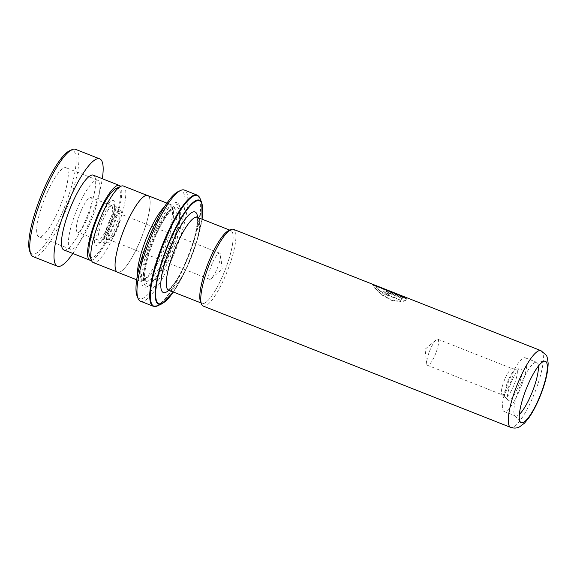 <?xml version="1.0" encoding="UTF-8"?>
<svg xmlns="http://www.w3.org/2000/svg" width="577" height="577" viewBox="0 0 577 577"><rect width="100%" height="100%" fill="white"/><g stroke="black" fill="none" stroke-linecap="round" stroke-linejoin="round"><path stroke-width="0.43" stroke-dasharray="2.88 2.16" d="M115.941 188.592A37.087 8.655 -68.5 0 1 109.68 233.18A37.087 8.655 -68.5 0 1 89.514 255.568M123.413 186.025A41.126 9.6 -68.5 0 1 113.878 235.748A41.126 9.6 -68.5 0 1 93.214 262.535M109.45 220.782A17.512 4.089 -68.5 0 1 118.249 209.379A17.512 4.089 -68.5 0 1 118.674 209.689A17.512 4.089 -68.5 0 1 114.188 230.548A17.512 4.089 -68.5 0 1 105.916 242.015A17.512 4.089 -68.5 0 1 105.389 241.958A17.512 4.089 -68.5 0 1 109.45 220.782M111.606 221.633A17.512 4.089 -68.5 0 1 120.405 210.23A17.512 4.089 -68.5 0 1 116.352 231.399A17.512 4.089 -68.5 0 1 107.553 242.809A17.512 4.089 -68.5 0 1 111.606 221.633M112.082 222.614A14.014 3.267 -68.5 0 1 119.122 213.483A14.014 3.267 -68.5 0 1 115.876 230.425A14.014 3.267 -68.5 0 1 108.837 239.549A14.014 3.267 -68.5 0 1 112.082 222.614M212.718 262.326A14.014 3.267 -68.5 0 1 219.758 253.202A14.014 3.267 -68.5 0 1 220.544 254.767A14.014 3.267 -68.5 0 1 216.512 270.137A14.014 3.267 -68.5 0 1 211.117 278.655A14.014 3.267 -68.5 0 1 209.473 279.261A14.014 3.267 -68.5 0 1 212.718 262.326M138.184 245.34A41.126 9.6 -68.5 0 1 117.52 272.128A41.126 9.6 -68.5 0 1 127.048 222.405A41.126 9.6 -68.5 0 1 147.712 195.617A41.126 9.6 -68.5 0 1 138.184 245.34M505.416 377.827A14.014 3.267 -68.5 0 1 512.246 368.653A14.014 3.267 -68.5 0 1 512.455 368.703A14.014 3.267 -68.5 0 1 509.21 385.638A14.014 3.267 -68.5 0 1 502.17 394.769A14.014 3.267 -68.5 0 1 501.983 394.661A14.014 3.267 -68.5 0 1 505.416 377.827M434.56 356.182A14.014 3.267 111.5 0 0 437.806 339.24A14.014 3.267 111.5 0 0 436.162 339.846A14.014 3.267 111.5 0 0 430.767 348.371A14.014 3.267 111.5 0 0 426.728 363.741A14.014 3.267 111.5 0 0 427.521 365.306A14.014 3.267 111.5 0 0 434.56 356.182M508.892 378.959A15.081 3.52 -68.5 0 1 516.018 369.078A15.081 3.52 -68.5 0 1 516.249 369.078A15.081 3.52 -68.5 0 1 512.975 387.369A15.081 3.52 -68.5 0 1 505.2 397.084A15.081 3.52 -68.5 0 1 505.034 396.926A15.081 3.52 -68.5 0 1 508.892 378.959M512.326 379.832A17.231 4.025 -68.5 0 1 520.468 368.552A17.231 4.025 -68.5 0 1 516.992 389.439A17.231 4.025 -68.5 0 1 507.919 400.351A17.231 4.025 -68.5 0 1 512.326 379.832M538.399 366.121A28.843 6.736 111.5 0 0 536.725 362.327A28.843 6.736 111.5 0 0 535.86 362.233A28.843 6.736 111.5 0 0 522.235 381.123A28.843 6.736 111.5 0 0 514.85 415.476A28.843 6.736 111.5 0 0 515.549 415.995A28.843 6.736 111.5 0 0 519.358 414.373M228.398 230.778A39.186 9.145 -68.5 0 1 221.784 277.89A39.149 9.138 111.5 0 0 230.85 230.555A39.149 9.138 111.5 0 0 211.182 256.051A39.149 9.138 111.5 0 0 202.109 303.379A39.149 9.138 111.5 0 0 221.777 277.883A39.186 9.145 -68.5 0 1 200.471 301.547M203.205 306.07A41.248 9.629 111.5 0 0 223.926 279.203A41.248 9.629 111.5 0 0 233.483 229.336M518.564 392.677A28.843 6.736 111.5 0 0 525.25 357.805A28.843 6.736 111.5 0 0 510.753 376.593A28.843 6.736 111.5 0 0 504.074 411.466A28.843 6.736 111.5 0 0 518.564 392.677M162.144 254.349A39.149 9.138 -68.5 0 1 144.935 279.593A39.149 9.138 -68.5 0 1 142.476 279.852A39.149 9.138 -68.5 0 1 151.542 232.517A39.149 9.138 -68.5 0 1 171.21 207.02A39.149 9.138 -68.5 0 1 172.833 208.888A39.149 9.138 -68.5 0 1 162.144 254.349M164.366 206.97A41.205 9.621 -68.5 0 1 170.107 204.366A41.205 9.621 -68.5 0 1 171.809 206.335A41.205 9.621 -68.5 0 1 160.557 254.183A41.205 9.621 -68.5 0 1 142.447 280.754A41.205 9.621 -68.5 0 1 139.85 281.028A41.205 9.621 -68.5 0 1 137.434 275.207M154.434 232.264A45.331 10.581 -68.5 0 1 179.086 204.907A45.331 10.581 -68.5 0 1 166.71 257.544A45.331 10.581 -68.5 0 1 146.782 286.769A45.331 10.581 -68.5 0 1 154.434 232.264M156.151 233.317A43.679 10.198 -68.5 0 1 179.901 206.948A43.679 10.198 -68.5 0 1 167.972 257.667A43.679 10.198 -68.5 0 1 148.772 285.831A43.679 10.198 -68.5 0 1 156.151 233.317M178.12 191.622A57.693 13.466 -68.5 0 1 168.383 260.984A57.693 13.466 -68.5 0 1 137.001 295.813M140.5 301.223A59.756 13.949 111.5 0 0 170.525 262.297A59.756 13.949 111.5 0 0 184.366 190.057M147.741 195.538A41.205 9.621 -68.5 0 1 138.191 245.362A41.205 9.621 -68.5 0 1 117.492 272.207M388.891 295.835A41.248 9.629 -68.5 0 0 388.747 294.068L386.958 292.46L388.458 292.575L402.602 298.158L401.037 298.843L403.554 301.006C405.588 300.386 406.554 299.593 406.439 298.634L388.032 291.371L383.618 290.83L388.718 296.152L383.445 291.183L383.618 290.83M402.602 298.158L400.864 299.182L403.373 301.338C405.415 300.725 406.381 299.946 406.266 298.994L406.172 299.643L406.439 298.634L406.266 298.994L387.867 291.738L383.445 291.183M372.612 284.237L374.704 287.635L381.649 294.429L391.559 300.018L401.224 301.418L398.779 299.117L383.265 293.354L377.654 288.291L375.8 285.665L375.641 286.048L376.182 286.091M398.534 294.941L400.77 295.821L400.928 295.446L381.743 287.873A41.248 9.629 -68.5 0 1 382.436 288.471L405.876 297.725L403.676 296.499M398.779 299.117L398.606 299.449L383.106 293.693L377.495 288.659L375.641 286.048M400.77 295.821L381.585 288.255A40.83 9.535 -68.5 0 1 382.27 288.846L405.718 298.1L372.461 284.62L374.545 288.002L381.491 294.753L391.401 300.314L401.051 301.728L398.606 299.449M381.743 287.873L381.585 288.255M382.436 288.471L382.27 288.846M405.876 297.725L405.718 298.1M388.747 294.068L388.573 294.407A40.83 9.535 -68.5 0 1 388.718 296.152M388.573 294.407L386.785 292.813L388.292 292.928L402.436 298.511M69.399 150.871A55.63 12.99 -68.5 0 1 60.239 217.248A55.63 12.99 -68.5 0 1 29.759 251.341M33.163 256.65A57.693 13.466 111.5 0 0 62.395 218.539A57.693 13.466 111.5 0 0 75.522 149.32M47.307 192.249A37.087 8.655 -68.5 0 1 66.095 167.748A37.087 8.655 -68.5 0 1 57.657 212.249A37.087 8.655 -68.5 0 1 38.868 236.75A37.087 8.655 -68.5 0 1 47.307 192.249M78.984 204.756A37.087 8.655 -68.5 0 1 97.773 180.255A37.087 8.655 -68.5 0 1 89.334 224.749A37.087 8.655 -68.5 0 1 70.545 249.25A37.087 8.655 -68.5 0 1 78.984 204.756M81.573 209.754A18.543 4.327 -68.5 0 1 90.964 197.5A18.543 4.327 -68.5 0 1 86.745 219.75A18.543 4.327 -68.5 0 1 77.354 232.004A18.543 4.327 -68.5 0 1 81.573 209.754M107.25 227.843A18.543 4.327 111.5 0 0 111.469 205.592A18.543 4.327 111.5 0 0 102.071 217.839A18.543 4.327 111.5 0 0 97.852 240.09A18.543 4.327 111.5 0 0 107.25 227.843M91.404 260.306A40.181 9.376 111.5 0 0 110.265 233.671A40.181 9.376 111.5 0 0 120.564 186.421M63.823 249.92A40.181 9.376 111.5 0 0 84.177 223.378A40.181 9.376 111.5 0 0 93.315 175.17M72.81 253.469A57.693 13.466 111.5 0 0 86.622 228.103A57.693 13.466 111.5 0 0 102.309 178.719M109.442 229.343A20.476 4.782 -68.5 0 1 99.763 242.751A20.476 4.782 -68.5 0 1 103.896 217.926A20.476 4.782 -68.5 0 1 114.679 204.95A20.476 4.782 -68.5 0 1 109.442 229.343M101.393 216.115A24.133 5.633 111.5 0 0 94.902 244.359A24.133 5.633 111.5 0 0 107.928 229.567A24.133 5.633 111.5 0 0 114.419 201.323A24.133 5.633 111.5 0 0 101.393 216.115M197.305 217.313A39.149 9.138 -68.5 0 1 188.232 264.641A39.149 9.138 -68.5 0 1 168.563 290.144M540.981 350.679A41.248 9.629 -68.5 0 1 531.424 400.546A41.248 9.629 -68.5 0 1 510.703 427.413M197.579 217.421A43.268 10.098 -68.5 0 1 185.066 264.324A43.268 10.098 -68.5 0 1 168.837 290.253M165.498 255.669A39.149 9.138 -68.5 0 1 145.83 281.172A39.149 9.138 -68.5 0 1 154.896 233.844A39.149 9.138 -68.5 0 1 174.564 208.34A39.149 9.138 -68.5 0 1 165.498 255.669M156.482 234.002A41.205 9.621 -68.5 0 1 178.726 208.751A41.205 9.621 -68.5 0 1 167.64 256.981A41.205 9.621 -68.5 0 1 145.397 282.232A41.205 9.621 -68.5 0 1 156.482 234.002M197.103 195.084A59.756 13.949 -68.5 0 1 183.262 267.324A59.756 13.949 -68.5 0 1 153.237 306.25M157.593 305.839A59.51 13.891 111.5 0 0 183.753 267.461A59.51 13.891 111.5 0 0 200.003 198.358M201.813 202.866A55.875 13.04 -68.5 0 1 186.551 267.75A55.875 13.04 -68.5 0 1 161.993 303.776M173.316 292.02A55.291 12.91 111.5 0 0 186.688 267.67A55.291 12.91 111.5 0 0 202.051 219.188M388.032 291.371L387.867 291.738M105.916 242.015L99.287 242.874L100.701 241.561C102.886 239.066 105.288 234.99 107.906 229.336C111.411 221.38 113.575 214.428 114.39 208.485L114.419 204.539L118.674 209.689M120.405 210.23L118.249 209.379M219.758 253.202L119.122 213.483M211.117 278.655L222.232 269.235L220.544 254.767M117.52 272.128L116.951 271.904M437.806 339.24L512.455 368.703M426.728 363.741L425.047 349.273L436.162 339.846M512.246 368.653L516.249 369.078M516.018 369.078L520.468 368.552M535.86 362.233L544.407 361.209M202.109 303.379L201.041 302.961M525.25 357.805L536.725 362.327M167.813 290.043C167.9 290.57 169.674 288.868 173.15 284.937C177.009 279.924 180.969 272.979 185.037 264.086C194.961 244.114 199.123 217.385 196.685 216.88M144.935 279.593L142.447 280.754M171.21 207.02L174.038 208.398C173.086 209.011 174.002 207.828 170.763 210.756C166.356 215.279 161.596 223.068 156.497 234.118C149.645 249.69 145.729 262.932 144.755 273.837C144.639 283.141 146.233 280.674 145.83 281.172L142.476 279.852M179.901 206.948L179.086 204.907M173.36 292.034L186.696 267.721L196.483 242.275L202.094 219.202M139.85 281.028L136.677 279.773M170.107 204.366L166.926 203.111M148.772 285.831L146.782 286.769M172.833 208.888L171.809 206.335M504.074 411.466L515.549 415.995M230.85 230.555L229.783 230.129M514.85 415.476L520.396 422.061M505.034 396.926L507.919 400.351M501.983 394.661L505.2 397.084M427.521 365.306L502.17 394.769M147.712 195.617L147.142 195.394M209.473 279.261L108.837 239.549M107.553 242.809L105.389 241.958M372.208 284.627L372.367 284.245M403.525 296.881L399.746 295.388M374.675 285.492L372.461 284.62M97.773 180.255L66.095 167.748M111.469 205.592L90.964 197.5M97.852 240.09L77.354 232.004M70.545 249.25L38.868 236.75"/><path stroke-width="0.87" d="M116.951 271.904L93.214 262.535A41.126 9.6 -68.5 0 1 91.512 260.573L89.514 255.568A37.087 8.655 -68.5 0 1 99.641 212.502A37.087 8.655 -68.5 0 1 115.941 188.592L120.824 186.299A41.126 9.6 -68.5 0 1 123.413 186.025L147.142 195.394M91.512 260.573A41.126 9.6 -68.5 0 1 102.749 212.819A41.126 9.6 -68.5 0 1 120.824 186.299M528.835 382.796A32.968 7.696 -68.5 0 1 544.407 361.209A32.968 7.696 -68.5 0 1 537.757 401.181A32.968 7.696 -68.5 0 1 520.396 422.061A32.968 7.696 -68.5 0 1 528.835 382.796A33.004 7.703 111.5 0 0 519.949 421.412A33.004 7.703 111.5 0 0 537.764 401.188A33.004 7.703 111.5 0 0 546.643 362.565A33.004 7.703 111.5 0 0 528.828 382.789M519.358 414.373A28.843 6.736 111.5 0 0 530.039 397.207A28.843 6.736 111.5 0 0 538.399 366.121M201.496 304.101L200.471 301.547A39.186 9.145 -68.5 0 1 211.175 256.044A39.186 9.145 -68.5 0 1 228.398 230.778L230.887 229.61A41.248 9.629 111.5 0 0 212.762 256.202A41.248 9.629 111.5 0 0 201.496 304.101A41.248 9.629 111.5 0 0 203.205 306.07L510.703 427.413A41.248 9.629 -68.5 0 1 520.259 377.546A41.248 9.629 -68.5 0 1 540.981 350.679L233.483 229.336A41.248 9.629 111.5 0 0 230.887 229.61M137.434 275.207A41.205 9.621 -68.5 0 1 149.4 231.211A41.205 9.621 -68.5 0 1 164.366 206.97M138.026 298.367L137.001 295.813A57.693 13.466 -68.5 0 1 152.761 228.824A57.693 13.466 -68.5 0 1 178.12 191.622L180.608 190.453A59.756 13.949 111.5 0 0 154.347 228.982A59.756 13.949 111.5 0 0 138.026 298.367A59.756 13.949 111.5 0 0 140.5 301.223L153.237 306.25A59.756 13.949 -68.5 0 1 167.078 234.01A59.756 13.949 -68.5 0 1 197.103 195.084L184.366 190.057A59.756 13.949 111.5 0 0 180.608 190.453M136.677 279.773L117.492 272.207A41.205 9.621 -68.5 0 1 127.034 222.383A41.205 9.621 -68.5 0 1 147.741 195.538L166.926 203.111M375.641 286.048L376.334 285.709L399.897 295.006L400.928 295.446L400.77 295.821M374.675 285.492L398.534 294.941M30.776 253.894L29.759 251.341A55.63 12.99 -68.5 0 1 44.717 187.251A55.63 12.99 -68.5 0 1 69.399 150.871L71.894 149.703A57.693 13.466 111.5 0 0 46.29 187.431A57.693 13.466 111.5 0 0 30.776 253.894A57.693 13.466 111.5 0 0 33.163 256.65L57.39 266.213A57.693 13.466 111.5 0 0 72.81 253.469M120.564 186.421A40.181 9.376 111.5 0 0 119.41 185.469A40.181 9.376 111.5 0 0 99.056 212.011A40.181 9.376 111.5 0 0 89.911 260.213A40.181 9.376 111.5 0 0 91.404 260.306M119.41 185.469L93.315 175.17A40.181 9.376 111.5 0 0 72.962 201.712A40.181 9.376 111.5 0 0 63.823 249.92L89.911 260.213M102.309 178.719A57.693 13.466 111.5 0 0 99.749 158.884A57.693 13.466 111.5 0 0 70.524 196.995A57.693 13.466 111.5 0 0 57.39 266.213M99.749 158.884L75.522 149.32A57.693 13.466 111.5 0 0 71.894 149.703M201.041 302.961L168.563 290.144A39.149 9.138 -68.5 0 1 177.637 242.816A39.149 9.138 -68.5 0 1 197.305 217.313L196.685 216.88M168.837 290.253A43.268 10.098 -68.5 0 1 160.925 281.475A43.268 10.098 -68.5 0 1 173.345 240.198A43.268 10.098 -68.5 0 1 197.579 217.421M173.36 292.034L161.993 303.776A55.875 13.04 -68.5 0 1 171.427 236.599A55.875 13.04 -68.5 0 1 201.813 202.866L200.003 198.358A59.51 13.891 111.5 0 0 167.64 234.284A59.51 13.891 111.5 0 0 157.593 305.839L153.237 306.25M202.051 219.188A55.291 12.91 111.5 0 0 195.257 201.597A55.291 12.91 111.5 0 0 171.722 236.844A55.291 12.91 111.5 0 0 155.639 295.15A55.291 12.91 111.5 0 0 173.316 292.02M510.703 427.413C516.206 429.064 519.062 427.038 519.502 426.893L524.486 423.165L528.871 417.798C531.965 413.356 534.944 407.975 537.814 401.65C544.486 386.705 547.926 373.918 548.15 363.279C547.573 358.31 546.895 355.583 546.109 355.1L540.981 350.679M161.993 303.776L157.593 305.839M202.094 219.202L201.813 202.866M197.103 195.084L200.003 198.358M168.563 290.144L167.813 290.043M399.897 295.006L376.334 285.709M229.783 230.129L197.305 217.313"/></g></svg>
